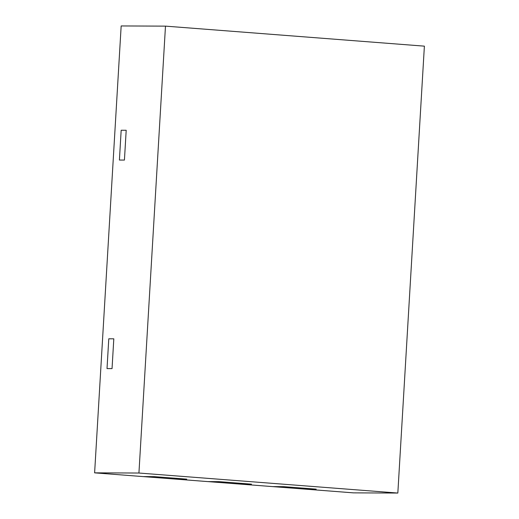 <?xml version="1.0" encoding="UTF-8"?>
<svg xmlns="http://www.w3.org/2000/svg" width="519" height="519" viewBox="0 0 519 519"><rect width="100%" height="100%" fill="white"/><g stroke="black" fill="none" stroke-linecap="round" stroke-linejoin="round"><path stroke-width="0.78" d="M113.81 338.823L112.039 368.613L107.018 368.594L112.039 368.613L113.81 338.823L108.782 338.803L107.018 368.594L108.782 338.803L113.81 338.823M126.195 130.269L124.43 160.066L119.409 160.047L124.43 160.066L126.195 130.269L121.174 130.25L119.409 160.047L121.174 130.25L126.195 130.269M397.833 493.05L353.517 492.868L272.611 486.608L283.841 486.66L272.611 486.608L207.885 481.606L219.115 481.651L251.475 484.156L240.252 484.11L251.475 484.156L219.115 481.651L207.885 481.606L175.526 479.102L186.749 479.147L154.39 476.643L186.749 479.147L175.526 479.102L143.16 476.598L154.39 476.643L143.16 476.598L94.614 472.848L121.167 25.95L165.483 26.132L424.386 46.152L397.833 493.05L138.93 473.03L165.483 26.132M283.841 486.66L316.201 489.158L304.977 489.112L316.201 489.158L283.841 486.66M94.614 472.848L138.93 473.03"/></g></svg>
